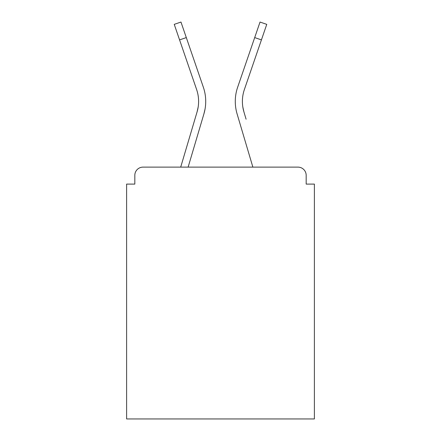 <?xml version="1.0" encoding="UTF-8"?>
<svg xmlns="http://www.w3.org/2000/svg" width="441" height="441" viewBox="0 0 441 441"><rect width="100%" height="100%" fill="white"/><g stroke="black" fill="none" stroke-linecap="round" stroke-linejoin="round"><path stroke-width="0.66" d="M306.175 184.095L306.175 175.336L306.175 184.095L314.389 184.095L314.389 418.95L126.611 418.95L126.611 184.095L134.825 184.095L134.825 175.336L134.825 184.095M194.911 119.208L180.7 167.122L194.911 119.208L180.7 167.122L194.911 119.208L180.7 167.122L194.911 119.208L180.7 167.122L194.911 119.208L180.7 167.122L194.911 119.208L180.7 167.122L194.911 119.208L180.7 167.122L194.911 119.208L180.7 167.122L194.911 119.208L180.7 167.122L194.911 119.208L180.7 167.122L194.911 119.208L180.7 167.122L194.911 119.208L180.7 167.122L194.911 119.208L180.7 167.122L143.038 167.122L297.962 167.122A8.214 8.214 0 0 1 306.175 175.336M179.575 39.894L174.239 24.36L180.97 22.05L186.306 37.584L179.575 39.894L196.614 89.517A36.68 36.68 0 0 1 197.088 111.86L198.169 107.042L197.088 111.86L198.169 107.042L197.088 111.86L198.169 107.042L197.088 111.86L198.169 107.042L197.088 111.86L198.169 107.042L197.088 111.86L198.169 107.042L197.088 111.86L198.169 107.042L197.088 111.86L198.169 107.042L197.088 111.86L198.169 107.042L197.088 111.86L198.169 107.042L197.088 111.86L198.169 107.042L197.088 111.86L198.169 107.042L197.088 111.86L198.169 107.042L197.088 111.86L198.169 107.042L197.088 111.86L198.169 107.042L197.088 111.86L198.169 107.042L197.088 111.86L198.169 107.042L197.088 111.86L198.169 107.042L197.088 111.86L198.169 107.042L197.088 111.86L198.169 107.042L197.088 111.86L198.169 107.042L197.088 111.86L198.169 107.042L197.088 111.86L198.169 107.042L197.088 111.86L198.169 107.042L197.088 111.86L198.169 107.042L197.088 111.86L198.169 107.042L197.088 111.86L180.7 167.122L143.038 167.122A8.214 8.214 0 0 0 134.825 175.336M186.306 37.584L203.345 87.208A43.797 43.797 0 0 1 203.913 113.883L188.125 167.122L203.913 113.883L188.125 167.122L203.913 113.883L188.125 167.122L203.913 113.883L188.125 167.122L203.913 113.883L188.125 167.122L203.913 113.883L188.125 167.122L203.913 113.883L188.125 167.122L203.913 113.883L188.125 167.122L203.913 113.883L188.125 167.122L203.913 113.883L188.125 167.122L203.913 113.883L188.125 167.122L203.913 113.883L188.125 167.122L203.913 113.883L188.125 167.122L252.875 167.122L188.125 167.122L201.735 121.231M242.831 107.042L243.912 111.86L242.831 107.042M237.087 113.883L252.875 167.122L237.087 113.883A43.797 43.797 0 0 1 237.655 87.208L260.03 22.05L266.761 24.36L244.386 89.517A36.68 36.68 0 0 0 243.912 111.86L246.089 119.208M244.386 89.517A36.68 36.68 0 0 0 242.396 101.43A36.68 36.68 0 0 1 244.386 89.517A36.68 36.68 0 0 0 242.396 101.43A36.68 36.68 0 0 1 244.386 89.517A36.68 36.68 0 0 0 242.396 101.43A36.68 36.68 0 0 1 244.386 89.517A36.68 36.68 0 0 0 242.396 101.43A36.68 36.68 0 0 1 244.386 89.517A36.68 36.68 0 0 0 242.396 101.43A36.68 36.68 0 0 1 244.386 89.517A36.68 36.68 0 0 0 242.396 101.43A36.68 36.68 0 0 1 244.386 89.517A36.68 36.68 0 0 0 242.396 101.43A36.68 36.68 0 0 1 244.386 89.517A36.68 36.68 0 0 0 242.396 101.43A36.68 36.68 0 0 1 244.386 89.517A36.68 36.68 0 0 0 242.396 101.43A36.68 36.68 0 0 1 244.386 89.517A36.68 36.68 0 0 0 242.396 101.43A36.68 36.68 0 0 1 244.386 89.517A36.68 36.68 0 0 0 242.396 101.43A36.68 36.68 0 0 1 244.386 89.517A36.68 36.68 0 0 0 242.396 101.43A36.68 36.68 0 0 1 244.386 89.517A36.68 36.68 0 0 0 242.396 101.43A36.68 36.68 0 0 1 244.386 89.517A36.68 36.68 0 0 0 242.396 101.43A36.68 36.68 0 0 1 244.386 89.517A36.68 36.68 0 0 0 242.396 101.43A36.68 36.68 0 0 1 244.386 89.517A36.68 36.68 0 0 0 242.396 101.43A36.68 36.68 0 0 1 244.386 89.517A36.68 36.68 0 0 0 242.396 101.43A36.68 36.68 0 0 1 244.386 89.517A36.68 36.68 0 0 0 242.396 101.43A36.68 36.68 0 0 1 244.386 89.517A36.68 36.68 0 0 0 242.396 101.43A36.68 36.68 0 0 1 244.386 89.517A36.68 36.68 0 0 0 242.396 101.43A36.68 36.68 0 0 1 244.386 89.517A36.68 36.68 0 0 0 242.396 101.43A36.68 36.68 0 0 1 244.386 89.517A36.68 36.68 0 0 0 242.396 101.43A36.68 36.68 0 0 1 244.386 89.517A36.68 36.68 0 0 0 242.396 101.43A36.68 36.68 0 0 1 244.386 89.517A36.68 36.68 0 0 0 242.396 101.43A36.68 36.68 0 0 1 244.386 89.517A36.68 36.68 0 0 0 242.396 101.43M196.614 89.517A36.68 36.68 0 0 1 198.604 101.43A36.68 36.68 0 0 0 196.614 89.517A36.68 36.68 0 0 1 198.604 101.43A36.68 36.68 0 0 0 196.614 89.517A36.68 36.68 0 0 1 198.604 101.43A36.68 36.68 0 0 0 196.614 89.517A36.68 36.68 0 0 1 198.604 101.43A36.68 36.68 0 0 0 196.614 89.517A36.68 36.68 0 0 1 198.604 101.43M203.345 87.208L195.727 65.025M203.913 113.883L205.048 109.076M237.655 87.208L245.273 65.025M261.425 39.894L254.694 37.584"/></g></svg>
